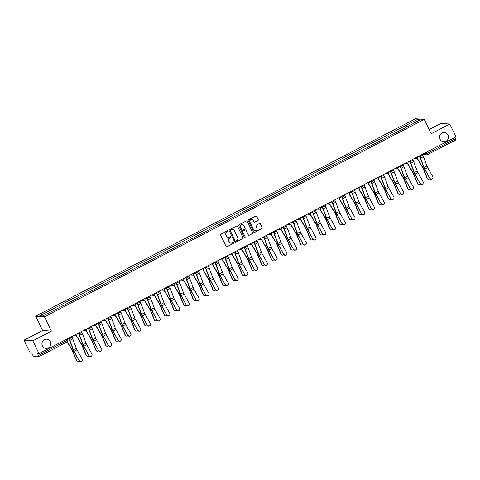 <?xml version="1.0" encoding="UTF-8"?>
<svg xmlns="http://www.w3.org/2000/svg" width="480" height="480" viewBox="0 0 480 480"><rect width="100%" height="100%" fill="white"/><g stroke="black" fill="none" stroke-linecap="round" stroke-linejoin="round"><path stroke-width="0.72" d="M228.084 231A0.492 0.48 94.1 0 0 227.442 230.778L220.932 234.162A0.708 0.684 94.1 0 0 220.626 235.11L226.134 246.462A0.708 0.684 94.1 0 0 227.058 246.774L233.568 243.39A0.492 0.48 94.1 0 0 233.388 242.454A0.492 0.48 94.1 0 0 233.142 242.508L232.296 242.946A2.262 2.19 94.1 0 1 229.356 241.95L228.894 241.002A2.262 2.19 94.1 0 1 229.878 237.966L230.718 237.528A0.492 0.48 94.1 0 0 230.544 236.592A0.492 0.48 94.1 0 0 230.292 236.646L229.446 237.084A2.262 2.19 94.1 0 1 226.506 236.082L226.05 235.134A2.262 2.19 94.1 0 1 227.028 232.098L227.874 231.66A0.492 0.48 94.1 0 0 228.084 231M228.216 237.312A2.262 2.19 94.1 0 1 226.332 236.07L225.87 235.122A2.262 2.19 94.1 0 1 226.854 232.086L227.694 231.648A0.492 0.48 94.1 0 0 227.604 230.73M226.608 246.84A0.708 0.684 94.1 0 0 226.878 246.762L233.394 243.378A0.492 0.48 94.1 0 0 233.298 242.46M231.066 243.174A2.262 2.19 94.1 0 1 229.182 241.932L228.72 240.99A2.262 2.19 94.1 0 1 229.704 237.954L230.544 237.516A0.492 0.48 94.1 0 0 230.454 236.592M440.016 139.212A4.608 4.464 94.1 0 0 447.72 139.686A4.608 4.464 94.1 0 0 444.342 132.54A4.608 4.464 94.1 0 0 440.016 139.212M439.56 137.514A4.608 4.464 94.1 0 0 439.662 136.122M42.39 345.882A4.608 4.464 94.1 0 0 50.094 346.356A4.608 4.464 94.1 0 0 46.716 339.21A4.608 4.464 94.1 0 0 42.39 345.882M41.934 344.184A4.608 4.464 94.1 0 0 42.03 342.792M257.934 220.5A0.708 0.684 94.1 0 0 258.24 219.552L256.692 216.366A0.708 0.684 94.1 0 0 255.774 216.054L248.544 219.81A0.708 0.684 94.1 0 0 248.238 220.764L253.746 232.11A0.708 0.684 94.1 0 0 254.67 232.422L261.9 228.666A0.708 0.684 94.1 0 0 262.206 227.718L260.34 223.872A0.708 0.684 94.1 0 0 259.422 223.56L256.326 225.168A0.708 0.684 94.1 0 0 256.02 226.116L256.944 228.024A1.89 1.83 94.1 0 1 255.168 230.76A1.89 1.83 94.1 0 1 253.662 229.728L250.038 222.252A1.89 1.83 94.1 0 1 251.814 219.516A1.89 1.83 94.1 0 1 253.314 220.548L253.92 221.796A0.708 0.684 94.1 0 0 254.838 222.108L257.76 220.488A0.708 0.684 94.1 0 0 258.066 219.534L256.518 216.354A0.708 0.684 94.1 0 0 256.044 215.976M51.414 331.134L42.606 330.498L24 340.17L32.808 340.806L51.414 331.134L44.46 316.806L424.23 119.418L431.184 133.746L449.79 124.074L456 136.86L39.012 353.592L37.458 353.478L38.424 355.47L67.608 340.092M32.808 340.806L39.012 353.592M237.63 226.272A0.708 0.684 94.1 0 0 236.712 225.96L229.482 229.722A0.708 0.684 94.1 0 0 229.176 230.67L234.684 242.022A0.708 0.684 94.1 0 0 235.608 242.334L242.838 238.572A0.708 0.684 94.1 0 0 243.144 237.624L237.456 226.26A0.708 0.684 94.1 0 0 236.982 225.888M239.01 224.766L246.246 221.004A0.708 0.684 94.1 0 1 247.164 221.316L252.678 232.668A0.708 0.684 94.1 0 1 252.366 233.616L249.276 235.23A0.708 0.684 94.1 0 1 248.352 234.918L246.12 230.31A0.708 0.684 94.1 0 0 245.202 229.998L243.144 231.066A0.708 0.684 94.1 0 0 242.838 232.014L245.166 236.808A0.492 0.48 94.1 0 1 244.704 237.528A0.492 0.48 94.1 0 1 244.308 237.252L238.704 225.714A0.708 0.684 94.1 0 1 239.01 224.766M24 340.17L30.21 352.956L31.764 353.07L32.736 355.062A1.44 0.306 -117.5 0 0 33.708 356.37L38.694 356.73A1.44 0.306 -117.5 0 0 38.736 356.724A1.44 0.306 -117.5 0 0 38.424 355.47M42.606 330.498L35.652 316.176L415.422 118.782L424.23 119.418M449.79 124.074L440.988 123.438L429.162 129.582M454.8 137.484L455.406 138.738A1.44 0.306 62.5 0 1 455.718 139.986A1.44 0.306 62.5 0 1 455.682 139.998L427.464 154.662M407.676 126.534L406.608 125.094L417.096 119.64L420.054 119.856L409.98 125.34L53.688 310.524L42.78 315.948L39.822 315.738L50.316 310.284L51.252 311.544M406.608 125.094L50.316 310.284M44.46 316.806L35.652 316.176M407.058 126.852L406.194 125.064M416.832 121.53L417.096 119.64M235.158 242.394A0.708 0.684 94.1 0 0 235.428 242.316L242.664 238.56A0.708 0.684 94.1 0 0 242.97 237.612L237.456 226.26M230.586 230.25A0.492 0.48 94.1 0 0 230.37 230.916L235.206 240.882A0.492 0.48 94.1 0 0 235.854 241.098L236.742 240.636A2.262 2.19 94.1 0 0 237.72 237.6L234.414 230.79A2.262 2.19 94.1 0 0 231.474 229.788L230.406 230.238A0.492 0.48 94.1 0 0 230.196 230.904L230.37 230.916M235.512 241.134A0.492 0.48 94.1 0 1 235.032 240.87L230.196 230.904M232.53 229.548A2.262 2.19 94.1 0 0 231.294 229.776L231.474 229.788M230.406 230.238L231.294 229.776M248.826 235.29A0.708 0.684 94.1 0 0 249.096 235.212L252.192 233.604A0.708 0.684 94.1 0 0 252.498 232.656L246.99 221.304A0.708 0.684 94.1 0 0 246.516 220.932M245.466 229.926A0.708 0.684 94.1 0 0 245.022 229.986L242.97 231.054A0.708 0.684 94.1 0 0 242.664 232.002L245.166 236.808M244.614 237.51A0.492 0.48 94.1 0 0 244.992 236.796M243.798 225.534A1.89 1.83 94.1 0 0 240.636 225.342A1.89 1.83 94.1 0 0 240.522 227.238L241.8 229.872A0.708 0.684 94.1 0 0 242.718 230.184L244.77 229.116A0.708 0.684 94.1 0 0 245.076 228.168L243.798 225.534M242.208 224.496A1.89 1.83 94.1 0 0 240.342 227.226L240.522 227.238M242.274 230.244A0.708 0.684 94.1 0 1 241.62 229.86L240.342 227.226M254.394 222.168A0.708 0.684 94.1 0 0 254.664 222.096L257.76 220.488M251.724 219.51A1.89 1.83 94.1 0 0 249.858 222.24L250.038 222.252M255.078 230.754A1.89 1.83 94.1 0 1 253.488 229.716L249.858 222.24M254.22 232.488A0.708 0.684 94.1 0 0 254.49 232.41L261.726 228.654A0.708 0.684 94.1 0 0 262.032 227.706L260.16 223.854A0.708 0.684 94.1 0 0 259.686 223.482M77.166 361.218L76.836 360.978A1.656 1.494 -54 0 1 76.374 360.384L76.698 360.624A1.656 1.494 126 0 0 79.254 360.87M67.194 341.91L71.844 349.734A2.664 0.564 62.5 0 1 72.624 351.282L76.374 360.384M67.356 341.778L71.904 349.428A3.6 0.756 62.5 0 1 72.954 351.522L76.698 360.624M79.272 360.522A1.656 1.602 28.4 0 0 82.164 360.564A1.656 1.602 28.4 0 0 82.146 359.028L77.004 349.824L74.136 351.318L79.164 360.726A1.656 1.602 -151.6 0 0 82.056 360.768L82.164 360.564M68.676 338.178L69.006 338.868A3.6 0.756 62.5 0 1 69.54 340.092L73.044 349.44A3.6 0.756 -117.5 0 0 74.022 351.522L79.164 360.726M68.85 338.082L69.24 338.88A4.536 0.954 62.5 0 1 69.906 340.428L73.41 349.77A2.664 0.564 -117.5 0 0 74.136 351.318M71.724 336.594L72.108 337.386A4.536 0.954 62.5 0 1 72.78 338.934L76.284 348.282A2.664 0.564 -117.5 0 0 77.004 349.824M86.904 356.154L86.574 355.914A1.656 1.494 -54 0 1 86.112 355.32L86.442 355.56A1.656 1.494 126 0 0 88.992 355.806M76.212 335.634L81.588 344.67A2.664 0.564 62.5 0 1 82.362 346.218L86.112 355.32M76.38 335.514L81.642 344.364A3.6 0.756 62.5 0 1 82.692 346.458L86.442 355.56M96.648 351.09L96.318 350.85A1.656 1.494 -54 0 1 95.856 350.262L96.18 350.496A1.656 1.494 126 0 0 98.736 350.742M85.956 330.57L91.326 339.606A2.664 0.564 62.5 0 1 92.106 341.154L95.856 350.262M86.124 330.45L91.386 339.306A3.6 0.756 62.5 0 1 92.436 341.394L96.18 350.496M89.016 355.458A1.656 1.602 28.4 0 0 91.908 355.5A1.656 1.602 28.4 0 0 91.89 353.964L86.748 344.76L83.874 346.254L88.902 355.662A1.656 1.602 -151.6 0 0 91.794 355.71L91.908 355.5M78.414 333.114L78.75 333.804A3.6 0.756 62.5 0 1 79.278 335.028L82.782 344.376A3.6 0.756 -117.5 0 0 83.76 346.464L88.902 355.662M78.588 333.024L78.978 333.816A4.536 0.954 62.5 0 1 79.644 335.364L83.148 344.712A2.664 0.564 -117.5 0 0 83.874 346.254M81.462 331.53L81.852 332.328A4.536 0.954 62.5 0 1 82.518 333.87L86.022 343.218A2.664 0.564 -117.5 0 0 86.748 344.76M98.754 350.394A1.656 1.602 28.4 0 0 101.646 350.436A1.656 1.602 28.4 0 0 101.628 348.9L96.486 339.696L93.618 341.19L98.646 350.604A1.656 1.602 -151.6 0 0 101.538 350.646L101.646 350.436M88.158 328.05L88.488 328.74A3.6 0.756 62.5 0 1 89.022 329.964L92.526 339.312A3.6 0.756 -117.5 0 0 93.504 341.4L98.646 350.604M88.332 327.96L88.716 328.758A4.536 0.954 62.5 0 1 89.388 330.3L92.892 339.648A2.664 0.564 -117.5 0 0 93.618 341.19M91.206 326.466L91.59 327.264A4.536 0.954 62.5 0 1 92.262 328.806L95.766 338.154A2.664 0.564 -117.5 0 0 96.486 339.696M106.386 346.026L106.056 345.792A1.656 1.494 -54 0 1 105.594 345.198L105.924 345.438A1.656 1.494 126 0 0 108.474 345.684M95.694 325.506L101.07 334.542A2.664 0.564 62.5 0 1 101.844 336.096L105.594 345.198M95.862 325.386L101.124 334.242A3.6 0.756 62.5 0 1 102.174 336.33L105.924 345.438M116.13 340.968L115.8 340.728A1.656 1.494 -54 0 1 115.338 340.134L115.662 340.374A1.656 1.494 126 0 0 118.218 340.62M105.438 320.442L110.808 329.484A2.664 0.564 62.5 0 1 111.588 331.032L115.338 340.134M105.606 320.328L110.868 329.178A3.6 0.756 62.5 0 1 111.918 331.272L115.662 340.374M125.868 335.904L125.538 335.664A1.656 1.494 -54 0 1 125.076 335.07L125.406 335.31A1.656 1.494 126 0 0 127.956 335.556M115.176 315.378L120.552 324.42A2.664 0.564 62.5 0 1 121.326 325.968L125.076 335.07M115.344 315.264L120.606 324.114A3.6 0.756 62.5 0 1 121.656 326.208L125.406 335.31M108.498 345.33A1.656 1.602 28.4 0 0 111.39 345.372A1.656 1.602 28.4 0 0 111.372 343.836L106.23 334.638L103.356 336.126L108.384 345.54A1.656 1.602 -151.6 0 0 111.276 345.582L111.39 345.372M97.896 322.986L98.232 323.676A3.6 0.756 62.5 0 1 98.76 324.9L102.264 334.248A3.6 0.756 -117.5 0 0 103.242 336.336L108.384 345.54M98.07 322.896L98.46 323.694A4.536 0.954 62.5 0 1 99.126 325.236L102.63 334.584A2.664 0.564 -117.5 0 0 103.356 336.126M100.944 321.402L101.334 322.2A4.536 0.954 62.5 0 1 102 323.748L105.504 333.09A2.664 0.564 -117.5 0 0 106.23 334.638M118.236 340.266A1.656 1.602 28.4 0 0 121.128 340.308A1.656 1.602 28.4 0 0 121.11 338.778L115.968 329.574L113.1 331.068L118.128 340.476A1.656 1.602 -151.6 0 0 121.02 340.518L121.128 340.308M107.64 317.922L107.97 318.612A3.6 0.756 62.5 0 1 108.504 319.842L112.008 329.184A3.6 0.756 -117.5 0 0 112.986 331.272L118.128 340.476M107.814 317.832L108.198 318.63A4.536 0.954 62.5 0 1 108.87 320.178L112.374 329.52A2.664 0.564 -117.5 0 0 113.1 331.068M110.688 316.338L111.072 317.136A4.536 0.954 62.5 0 1 111.744 318.684L115.248 328.026A2.664 0.564 -117.5 0 0 115.968 329.574M127.98 335.208A1.656 1.602 28.4 0 0 130.872 335.25A1.656 1.602 28.4 0 0 130.854 333.714L125.712 324.51L122.838 326.004L127.866 335.412A1.656 1.602 -151.6 0 0 130.758 335.454L130.872 335.25M117.378 312.864L117.714 313.548A3.6 0.756 62.5 0 1 118.242 314.778L121.746 324.12A3.6 0.756 -117.5 0 0 122.724 326.208L127.866 335.412M117.552 312.768L117.942 313.566A4.536 0.954 62.5 0 1 118.608 315.114L122.112 324.456A2.664 0.564 -117.5 0 0 122.838 326.004M120.426 311.274L120.816 312.072A4.536 0.954 62.5 0 1 121.482 313.62L124.986 322.962A2.664 0.564 -117.5 0 0 125.712 324.51M135.606 330.84L135.282 330.6A1.656 1.494 -54 0 1 134.82 330.006L135.144 330.246A1.656 1.494 126 0 0 137.694 330.492M124.92 310.314L130.29 319.356A2.664 0.564 62.5 0 1 131.07 320.904L134.82 330.006M125.088 310.2L130.35 319.05A3.6 0.756 62.5 0 1 131.4 321.144L135.144 330.246M137.718 330.144A1.656 1.602 28.4 0 0 140.61 330.186A1.656 1.602 28.4 0 0 140.592 328.65L135.45 319.446L132.582 320.94L137.61 330.348A1.656 1.602 -151.6 0 0 140.502 330.39L140.61 330.186M127.116 307.8L127.452 308.49A3.6 0.756 62.5 0 1 127.986 309.714L131.49 319.062A3.6 0.756 -117.5 0 0 132.468 321.144L137.61 330.348M127.296 307.704L127.68 308.502A4.536 0.954 62.5 0 1 128.352 310.05L131.856 319.392A2.664 0.564 -117.5 0 0 132.582 320.94M130.17 306.216L130.554 307.008A4.536 0.954 62.5 0 1 131.226 308.556L134.724 317.904A2.664 0.564 -117.5 0 0 135.45 319.446M145.35 325.776L145.02 325.536A1.656 1.494 -54 0 1 144.558 324.942L144.888 325.182A1.656 1.494 126 0 0 147.438 325.428M134.658 305.256L140.034 314.292A2.664 0.564 62.5 0 1 140.808 315.84L144.558 324.942M134.826 305.136L140.088 313.986A3.6 0.756 62.5 0 1 141.138 316.08L144.888 325.182M147.462 325.08A1.656 1.602 28.4 0 0 150.354 325.122A1.656 1.602 28.4 0 0 150.33 323.586L145.194 314.382L142.32 315.876L147.348 325.284A1.656 1.602 -151.6 0 0 150.24 325.332L150.354 325.122M136.86 302.736L137.196 303.426A3.6 0.756 62.5 0 1 137.724 304.65L141.228 313.998A3.6 0.756 -117.5 0 0 142.206 316.086L147.348 325.284M137.034 302.646L137.424 303.438A4.536 0.954 62.5 0 1 138.09 304.986L141.594 314.334A2.664 0.564 -117.5 0 0 142.32 315.876M139.908 301.152L140.298 301.95A4.536 0.954 62.5 0 1 140.964 303.492L144.468 312.84A2.664 0.564 -117.5 0 0 145.194 314.382M155.088 320.712L154.764 320.472A1.656 1.494 -54 0 1 154.296 319.884L154.626 320.118A1.656 1.494 126 0 0 157.176 320.364M144.402 300.192L149.772 309.228A2.664 0.564 62.5 0 1 150.552 310.776L154.296 319.884M144.57 300.072L149.832 308.928A3.6 0.756 62.5 0 1 150.882 311.016L154.626 320.118M157.2 320.016A1.656 1.602 28.4 0 0 160.092 320.058A1.656 1.602 28.4 0 0 160.074 318.522L154.932 309.318L152.064 310.812L157.092 320.226A1.656 1.602 -151.6 0 0 159.984 320.268L160.092 320.058M146.598 297.672L146.934 298.362A3.6 0.756 62.5 0 1 147.468 299.586L150.972 308.934A3.6 0.756 -117.5 0 0 151.95 311.022L157.092 320.226M146.778 297.582L147.162 298.38A4.536 0.954 62.5 0 1 147.834 299.922L151.338 309.27A2.664 0.564 -117.5 0 0 152.064 310.812M149.652 296.088L150.036 296.886A4.536 0.954 62.5 0 1 150.708 298.428L154.206 307.776A2.664 0.564 -117.5 0 0 154.932 309.318M164.832 315.648L164.502 315.414A1.656 1.494 -54 0 1 164.04 314.82L164.37 315.06A1.656 1.494 126 0 0 166.92 315.306M154.14 295.128L159.516 304.17A2.664 0.564 62.5 0 1 160.29 305.718L164.04 314.82M154.308 295.008L159.57 303.864A3.6 0.756 62.5 0 1 160.62 305.952L164.37 315.06M166.944 314.952A1.656 1.602 28.4 0 0 169.836 314.994A1.656 1.602 28.4 0 0 169.812 313.458L164.676 304.26L161.802 305.748L166.83 315.162A1.656 1.602 -151.6 0 0 169.722 315.204L169.836 314.994M156.342 292.608L156.678 293.298A3.6 0.756 62.5 0 1 157.206 294.522L160.71 303.87A3.6 0.756 -117.5 0 0 161.688 305.958L166.83 315.162M156.516 292.518L156.906 293.316A4.536 0.954 62.5 0 1 157.572 294.858L161.076 304.206A2.664 0.564 -117.5 0 0 161.802 305.748M159.39 291.024L159.78 291.822A4.536 0.954 62.5 0 1 160.446 293.37L163.95 302.712A2.664 0.564 -117.5 0 0 164.676 304.26M174.57 310.59L174.246 310.35A1.656 1.494 -54 0 1 173.778 309.756L174.108 309.996A1.656 1.494 126 0 0 176.658 310.242M163.884 290.064L169.254 299.106A2.664 0.564 62.5 0 1 170.034 300.654L173.778 309.756M164.046 289.95L169.314 298.8A3.6 0.756 62.5 0 1 170.358 300.894L174.108 309.996M184.314 305.526L183.984 305.286A1.656 1.494 -54 0 1 183.522 304.692L183.852 304.932A1.656 1.494 126 0 0 186.402 305.178M173.622 285L178.998 294.042A2.664 0.564 62.5 0 1 179.772 295.59L183.522 304.692M173.79 284.886L179.052 293.736A3.6 0.756 62.5 0 1 180.102 295.83L183.852 304.932M194.052 300.462L193.728 300.222A1.656 1.494 -54 0 1 193.26 299.628L193.59 299.868A1.656 1.494 126 0 0 196.14 300.114M183.366 279.936L188.736 288.978A2.664 0.564 62.5 0 1 189.516 290.526L193.26 299.628M183.528 279.822L188.79 288.672A3.6 0.756 62.5 0 1 189.84 290.766L193.59 299.868M203.796 295.398L203.466 295.158A1.656 1.494 -54 0 1 203.004 294.564L203.334 294.804A1.656 1.494 126 0 0 205.884 295.05M193.104 274.878L198.48 283.914A2.664 0.564 62.5 0 1 199.254 285.462L203.004 294.564M193.272 274.758L198.534 283.608A3.6 0.756 62.5 0 1 199.584 285.702L203.334 294.804M213.534 290.334L213.21 290.094A1.656 1.494 -54 0 1 212.742 289.506L213.072 289.74A1.656 1.494 126 0 0 215.622 289.986M202.842 269.814L208.218 278.85A2.664 0.564 62.5 0 1 208.998 280.398L212.742 289.506M203.01 269.694L208.272 278.55A3.6 0.756 62.5 0 1 209.322 280.638L213.072 289.74M223.278 285.27L222.948 285.036A1.656 1.494 -54 0 1 222.486 284.442L222.816 284.682A1.656 1.494 126 0 0 225.366 284.928M212.586 264.75L217.962 273.792A2.664 0.564 62.5 0 1 218.736 275.34L222.486 284.442M212.754 264.63L218.016 273.486A3.6 0.756 62.5 0 1 219.066 275.574L222.816 284.682M176.682 309.888A1.656 1.602 28.4 0 0 179.574 309.93A1.656 1.602 28.4 0 0 179.556 308.4L174.414 299.196L171.54 300.69L176.574 310.098A1.656 1.602 -151.6 0 0 179.466 310.14L179.574 309.93M166.08 287.544L166.416 288.234A3.6 0.756 62.5 0 1 166.95 289.464L170.454 298.806A3.6 0.756 -117.5 0 0 171.432 300.894L176.574 310.098M166.26 287.454L166.644 288.252A4.536 0.954 62.5 0 1 167.316 289.8L170.82 299.142A2.664 0.564 -117.5 0 0 171.54 300.69M169.134 285.96L169.518 286.758A4.536 0.954 62.5 0 1 170.184 288.306L173.688 297.648A2.664 0.564 -117.5 0 0 174.414 299.196M186.426 304.83A1.656 1.602 28.4 0 0 189.318 304.872A1.656 1.602 28.4 0 0 189.294 303.336L184.158 294.132L181.284 295.626L186.312 305.034A1.656 1.602 -151.6 0 0 189.204 305.076L189.318 304.872M175.824 282.486L176.16 283.17A3.6 0.756 62.5 0 1 176.688 284.4L180.192 293.742A3.6 0.756 -117.5 0 0 181.17 295.83L186.312 305.034M175.998 282.39L176.388 283.188A4.536 0.954 62.5 0 1 177.054 284.736L180.558 294.078A2.664 0.564 -117.5 0 0 181.284 295.626M178.872 280.896L179.262 281.694A4.536 0.954 62.5 0 1 179.928 283.242L183.432 292.584A2.664 0.564 -117.5 0 0 184.158 294.132M196.164 299.766A1.656 1.602 28.4 0 0 199.056 299.808A1.656 1.602 28.4 0 0 199.038 298.272L193.896 289.068L191.022 290.562L196.05 299.97A1.656 1.602 -151.6 0 0 198.942 300.012L199.056 299.808M185.562 277.422L185.898 278.112A3.6 0.756 62.5 0 1 186.432 279.336L189.93 288.684A3.6 0.756 -117.5 0 0 190.914 290.766L196.05 299.97M185.742 277.326L186.126 278.124A4.536 0.954 62.5 0 1 186.798 279.672L190.302 289.014A2.664 0.564 -117.5 0 0 191.022 290.562M188.616 275.838L189 276.636A4.536 0.954 62.5 0 1 189.666 278.178L193.17 287.526A2.664 0.564 -117.5 0 0 193.896 289.068M205.908 294.702A1.656 1.602 28.4 0 0 208.8 294.744A1.656 1.602 28.4 0 0 208.776 293.208L203.64 284.004L200.766 285.498L205.794 294.912A1.656 1.602 -151.6 0 0 208.686 294.954L208.8 294.744M195.306 272.358L195.642 273.048A3.6 0.756 62.5 0 1 196.17 274.272L199.674 283.62A3.6 0.756 -117.5 0 0 200.652 285.708L205.794 294.912M195.48 272.268L195.87 273.066A4.536 0.954 62.5 0 1 196.536 274.608L200.04 283.956A2.664 0.564 -117.5 0 0 200.766 285.498M198.354 270.774L198.744 271.572A4.536 0.954 62.5 0 1 199.41 273.114L202.914 282.462A2.664 0.564 -117.5 0 0 203.64 284.004M215.646 289.638A1.656 1.602 28.4 0 0 218.538 289.68A1.656 1.602 28.4 0 0 218.52 288.144L213.378 278.94L210.504 280.434L215.532 289.848A1.656 1.602 -151.6 0 0 218.424 289.89L218.538 289.68M205.044 267.294L205.38 267.984A3.6 0.756 62.5 0 1 205.914 269.208L209.412 278.556A3.6 0.756 -117.5 0 0 210.396 280.644L215.532 289.848M205.224 267.204L205.608 268.002A4.536 0.954 62.5 0 1 206.28 269.544L209.784 278.892A2.664 0.564 -117.5 0 0 210.504 280.434M208.092 265.71L208.482 266.508A4.536 0.954 62.5 0 1 209.148 268.05L212.652 277.398A2.664 0.564 -117.5 0 0 213.378 278.94M225.39 284.574A1.656 1.602 28.4 0 0 228.282 284.616A1.656 1.602 28.4 0 0 228.258 283.08L223.122 273.882L220.248 275.37L225.276 284.784A1.656 1.602 -151.6 0 0 228.168 284.826L228.282 284.616M214.788 262.23L215.124 262.92A3.6 0.756 62.5 0 1 215.652 264.144L219.156 273.492A3.6 0.756 -117.5 0 0 220.134 275.58L225.276 284.784M214.962 262.14L215.352 262.938A4.536 0.954 62.5 0 1 216.018 264.48L219.522 273.828A2.664 0.564 -117.5 0 0 220.248 275.37M217.836 260.646L218.22 261.444A4.536 0.954 62.5 0 1 218.892 262.992L222.396 272.334A2.664 0.564 -117.5 0 0 223.122 273.882M233.016 280.212L232.686 279.972A1.656 1.494 -54 0 1 232.224 279.378L232.554 279.618A1.656 1.494 126 0 0 235.104 279.864M222.324 259.686L227.7 268.728A2.664 0.564 62.5 0 1 228.48 270.276L232.224 279.378M222.492 259.572L227.754 268.422A3.6 0.756 62.5 0 1 228.804 270.516L232.554 279.618M235.128 279.51A1.656 1.602 28.4 0 0 238.02 279.558A1.656 1.602 28.4 0 0 238.002 278.022L232.86 268.818L229.986 270.312L235.014 279.72A1.656 1.602 -151.6 0 0 237.906 279.762L238.02 279.558M224.526 257.166L224.862 257.856A3.6 0.756 62.5 0 1 225.39 259.086L228.894 268.428A3.6 0.756 -117.5 0 0 229.878 270.516L235.014 279.72M224.706 257.076L225.09 257.874A4.536 0.954 62.5 0 1 225.762 259.422L229.266 268.764A2.664 0.564 -117.5 0 0 229.986 270.312M227.574 255.582L227.964 256.38A4.536 0.954 62.5 0 1 228.63 257.928L232.134 267.27A2.664 0.564 -117.5 0 0 232.86 268.818M242.76 275.148L242.43 274.908A1.656 1.494 -54 0 1 241.968 274.314L242.298 274.554A1.656 1.494 126 0 0 244.848 274.8M232.068 254.622L237.444 263.664A2.664 0.564 62.5 0 1 238.218 265.212L241.968 274.314M232.236 254.508L237.498 263.358A3.6 0.756 62.5 0 1 238.548 265.452L242.298 274.554M244.872 274.452A1.656 1.602 28.4 0 0 247.764 274.494A1.656 1.602 28.4 0 0 247.74 272.958L242.604 263.754L239.73 265.248L244.758 274.656A1.656 1.602 -151.6 0 0 247.65 274.698L247.764 274.494M234.27 252.108L234.606 252.792A3.6 0.756 62.5 0 1 235.134 254.022L238.638 263.364A3.6 0.756 -117.5 0 0 239.616 265.452L244.758 274.656M234.444 252.012L234.834 252.81A4.536 0.954 62.5 0 1 235.5 254.358L239.004 263.7A2.664 0.564 -117.5 0 0 239.73 265.248M237.318 250.524L237.702 251.316A4.536 0.954 62.5 0 1 238.374 252.864L241.878 262.212A2.664 0.564 -117.5 0 0 242.604 263.754M252.498 270.084L252.168 269.844A1.656 1.494 -54 0 1 251.706 269.25L252.036 269.49A1.656 1.494 126 0 0 254.586 269.736M241.806 249.558L247.182 258.6A2.664 0.564 62.5 0 1 247.962 260.148L251.706 269.25M241.974 249.444L247.236 258.294A3.6 0.756 62.5 0 1 248.286 260.388L252.036 269.49M254.61 269.388A1.656 1.602 28.4 0 0 257.502 269.43A1.656 1.602 28.4 0 0 257.484 267.894L252.342 258.69L249.468 260.184L254.496 269.592A1.656 1.602 -151.6 0 0 257.388 269.634L257.502 269.43M244.008 247.044L244.344 247.734A3.6 0.756 62.5 0 1 244.872 248.958L248.376 258.306A3.6 0.756 -117.5 0 0 249.36 260.388L254.496 269.592M244.188 246.954L244.572 247.746A4.536 0.954 62.5 0 1 245.244 249.294L248.748 258.642A2.664 0.564 -117.5 0 0 249.468 260.184M247.056 245.46L247.446 246.258A4.536 0.954 62.5 0 1 248.112 247.8L251.616 257.148A2.664 0.564 -117.5 0 0 252.342 258.69M262.242 265.02L261.912 264.78A1.656 1.494 -54 0 1 261.45 264.186L261.78 264.426A1.656 1.494 126 0 0 264.33 264.672M251.55 244.5L256.926 253.536A2.664 0.564 62.5 0 1 257.7 255.084L261.45 264.186M251.718 244.38L256.98 253.23A3.6 0.756 62.5 0 1 258.03 255.324L261.78 264.426M264.354 264.324A1.656 1.602 28.4 0 0 267.246 264.366A1.656 1.602 28.4 0 0 267.222 262.83L262.086 253.626L259.212 255.12L264.24 264.534A1.656 1.602 -151.6 0 0 267.132 264.576L267.246 264.366M253.752 241.98L254.088 242.67A3.6 0.756 62.5 0 1 254.616 243.894L258.12 253.242A3.6 0.756 -117.5 0 0 259.098 255.33L264.24 264.534M253.926 241.89L254.316 242.688A4.536 0.954 62.5 0 1 254.982 244.23L258.486 253.578A2.664 0.564 -117.5 0 0 259.212 255.12M256.8 240.396L257.184 241.194A4.536 0.954 62.5 0 1 257.856 242.736L261.36 252.084A2.664 0.564 -117.5 0 0 262.086 253.626M271.98 259.956L271.65 259.716A1.656 1.494 -54 0 1 271.188 259.128L271.518 259.362A1.656 1.494 126 0 0 274.068 259.608M261.288 239.436L266.664 248.472A2.664 0.564 62.5 0 1 267.438 250.02L271.188 259.128M261.456 239.316L266.718 248.172A3.6 0.756 62.5 0 1 267.768 250.26L271.518 259.362M274.092 259.26A1.656 1.602 28.4 0 0 276.984 259.302A1.656 1.602 28.4 0 0 276.966 257.766L271.824 248.562L268.95 250.056L273.978 259.47A1.656 1.602 -151.6 0 0 276.87 259.512L276.984 259.302M263.49 236.916L263.826 237.606A3.6 0.756 62.5 0 1 264.354 238.83L267.858 248.178A3.6 0.756 -117.5 0 0 268.842 250.266L273.978 259.47M263.67 236.826L264.054 237.624A4.536 0.954 62.5 0 1 264.726 239.166L268.23 248.514A2.664 0.564 -117.5 0 0 268.95 250.056M266.538 235.332L266.928 236.13A4.536 0.954 62.5 0 1 267.594 237.672L271.098 247.02A2.664 0.564 -117.5 0 0 271.824 248.562M281.724 254.892L281.394 254.658A1.656 1.494 -54 0 1 280.932 254.064L281.262 254.304A1.656 1.494 126 0 0 283.812 254.55M271.032 234.372L276.402 243.414A2.664 0.564 62.5 0 1 277.182 244.962L280.932 254.064M271.2 234.252L276.462 243.108A3.6 0.756 62.5 0 1 277.512 245.196L281.262 254.304M283.836 254.196A1.656 1.602 28.4 0 0 286.728 254.238A1.656 1.602 28.4 0 0 286.704 252.708L281.562 243.504L278.694 244.992L283.722 254.406A1.656 1.602 -151.6 0 0 286.614 254.448L286.728 254.238M273.234 231.852L273.564 232.542A3.6 0.756 62.5 0 1 274.098 233.772L277.602 243.114A3.6 0.756 -117.5 0 0 278.58 245.202L283.722 254.406M273.408 231.762L273.798 232.56A4.536 0.954 62.5 0 1 274.464 234.102L277.968 243.45A2.664 0.564 -117.5 0 0 278.694 244.992M276.282 230.268L276.666 231.066A4.536 0.954 62.5 0 1 277.338 232.614L280.842 241.956A2.664 0.564 -117.5 0 0 281.562 243.504M291.462 249.834L291.132 249.594A1.656 1.494 -54 0 1 290.67 249L291 249.24A1.656 1.494 126 0 0 293.55 249.486M280.77 229.308L286.146 238.35A2.664 0.564 62.5 0 1 286.92 239.898L290.67 249M280.938 229.194L286.2 238.044A3.6 0.756 62.5 0 1 287.25 240.138L291 249.24M293.574 249.138A1.656 1.602 28.4 0 0 296.466 249.18A1.656 1.602 28.4 0 0 296.448 247.644L291.306 238.44L288.432 239.934L293.46 249.342A1.656 1.602 -151.6 0 0 296.352 249.384L296.466 249.18M282.972 226.788L283.308 227.478A3.6 0.756 62.5 0 1 283.836 228.708L287.34 238.05A3.6 0.756 -117.5 0 0 288.324 240.138L293.46 249.342M283.152 226.698L283.536 227.496A4.536 0.954 62.5 0 1 284.208 229.044L287.706 238.386A2.664 0.564 -117.5 0 0 288.432 239.934M286.02 225.204L286.41 226.002A4.536 0.954 62.5 0 1 287.076 227.55L290.58 236.892A2.664 0.564 -117.5 0 0 291.306 238.44M301.206 244.77L300.876 244.53A1.656 1.494 -54 0 1 300.414 243.936L300.744 244.176A1.656 1.494 126 0 0 303.294 244.422M290.514 224.244L295.884 233.286A2.664 0.564 62.5 0 1 296.664 234.834L300.414 243.936M290.682 224.13L295.944 232.98A3.6 0.756 62.5 0 1 296.994 235.074L300.744 244.176M303.312 244.074A1.656 1.602 28.4 0 0 306.204 244.116A1.656 1.602 28.4 0 0 306.186 242.58L301.044 233.376L298.176 234.87L303.204 244.278A1.656 1.602 -151.6 0 0 306.096 244.32L306.204 244.116M292.716 221.73L293.046 222.414A3.6 0.756 62.5 0 1 293.58 223.644L297.084 232.986A3.6 0.756 -117.5 0 0 298.062 235.074L303.204 244.278M292.89 221.634L293.28 222.432A4.536 0.954 62.5 0 1 293.946 223.98L297.45 233.322A2.664 0.564 -117.5 0 0 298.176 234.87M295.764 220.146L296.148 220.938A4.536 0.954 62.5 0 1 296.82 222.486L300.324 231.834A2.664 0.564 -117.5 0 0 301.044 233.376M310.944 239.706L310.614 239.466A1.656 1.494 -54 0 1 310.152 238.872L310.482 239.112A1.656 1.494 126 0 0 313.032 239.358M300.252 219.18L305.628 228.222A2.664 0.564 62.5 0 1 306.402 229.77L310.152 238.872M300.42 219.066L305.682 227.916A3.6 0.756 62.5 0 1 306.732 230.01L310.482 239.112M313.056 239.01A1.656 1.602 28.4 0 0 315.948 239.052A1.656 1.602 28.4 0 0 315.93 237.516L310.788 228.312L307.914 229.806L312.942 239.214A1.656 1.602 -151.6 0 0 315.834 239.256L315.948 239.052M302.454 216.666L302.79 217.356A3.6 0.756 62.5 0 1 303.318 218.58L306.822 227.928A3.6 0.756 -117.5 0 0 307.806 230.01L312.942 239.214M302.634 216.576L303.018 217.368A4.536 0.954 62.5 0 1 303.69 218.916L307.188 228.264A2.664 0.564 -117.5 0 0 307.914 229.806M305.502 215.082L305.892 215.88A4.536 0.954 62.5 0 1 306.558 217.422L310.062 226.77A2.664 0.564 -117.5 0 0 310.788 228.312M320.688 234.642L320.358 234.402A1.656 1.494 -54 0 1 319.896 233.808L320.226 234.048A1.656 1.494 126 0 0 322.776 234.294M309.996 214.122L315.366 223.158A2.664 0.564 62.5 0 1 316.146 224.706L319.896 233.808M310.164 214.002L315.426 222.852A3.6 0.756 62.5 0 1 316.476 224.946L320.226 234.048M322.794 233.946A1.656 1.602 28.4 0 0 325.686 233.988A1.656 1.602 28.4 0 0 325.668 232.452L320.526 223.248L317.658 224.742L322.686 234.156A1.656 1.602 -151.6 0 0 325.578 234.198L325.686 233.988M312.198 211.602L312.528 212.292A3.6 0.756 62.5 0 1 313.062 213.516L316.566 222.864A3.6 0.756 -117.5 0 0 317.544 224.952L322.686 234.156M312.372 211.512L312.762 212.31A4.536 0.954 62.5 0 1 313.428 213.852L316.932 223.2A2.664 0.564 -117.5 0 0 317.658 224.742M315.246 210.018L315.63 210.816A4.536 0.954 62.5 0 1 316.302 212.358L319.806 221.706A2.664 0.564 -117.5 0 0 320.526 223.248M330.426 229.578L330.096 229.338A1.656 1.494 -54 0 1 329.634 228.75L329.964 228.984A1.656 1.494 126 0 0 332.514 229.236M319.734 209.058L325.11 218.094A2.664 0.564 62.5 0 1 325.884 219.642L329.634 228.75M319.902 208.938L325.164 217.794A3.6 0.756 62.5 0 1 326.214 219.882L329.964 228.984M332.538 228.882A1.656 1.602 28.4 0 0 335.43 228.924A1.656 1.602 28.4 0 0 335.412 227.388L330.27 218.184L327.396 219.678L332.424 229.092A1.656 1.602 -151.6 0 0 335.316 229.134L335.43 228.924M321.936 206.538L322.272 207.228A3.6 0.756 62.5 0 1 322.8 208.452L326.304 217.8A3.6 0.756 -117.5 0 0 327.282 219.888L332.424 229.092M322.116 206.448L322.5 207.246A4.536 0.954 62.5 0 1 323.166 208.788L326.67 218.136A2.664 0.564 -117.5 0 0 327.396 219.678M324.984 204.954L325.374 205.752A4.536 0.954 62.5 0 1 326.04 207.294L329.544 216.642A2.664 0.564 -117.5 0 0 330.27 218.184M340.17 224.514L339.84 224.28A1.656 1.494 -54 0 1 339.378 223.686L339.702 223.926A1.656 1.494 126 0 0 342.258 224.172M329.478 203.994L334.848 213.036A2.664 0.564 62.5 0 1 335.628 214.584L339.378 223.686M329.646 203.874L334.908 212.73A3.6 0.756 62.5 0 1 335.958 214.818L339.702 223.926M342.276 223.818A1.656 1.602 28.4 0 0 345.168 223.86A1.656 1.602 28.4 0 0 345.15 222.33L340.008 213.126L337.14 214.614L342.168 224.028A1.656 1.602 -151.6 0 0 345.06 224.07L345.168 223.86M331.68 201.474L332.01 202.164A3.6 0.756 62.5 0 1 332.544 203.394L336.048 212.736A3.6 0.756 -117.5 0 0 337.026 214.824L342.168 224.028M331.854 201.384L332.244 202.182A4.536 0.954 62.5 0 1 332.91 203.724L336.414 213.072A2.664 0.564 -117.5 0 0 337.14 214.614M334.728 199.89L335.112 200.688A4.536 0.954 62.5 0 1 335.784 202.236L339.288 211.578A2.664 0.564 -117.5 0 0 340.008 213.126M349.908 219.456L349.578 219.216A1.656 1.494 -54 0 1 349.116 218.622L349.446 218.862A1.656 1.494 126 0 0 351.996 219.108M339.216 198.93L344.592 207.972A2.664 0.564 62.5 0 1 345.366 209.52L349.116 218.622M339.384 198.816L344.646 207.666A3.6 0.756 62.5 0 1 345.696 209.76L349.446 218.862M352.02 218.76A1.656 1.602 28.4 0 0 354.912 218.802A1.656 1.602 28.4 0 0 354.894 217.266L349.752 208.062L346.878 209.556L351.906 218.964A1.656 1.602 -151.6 0 0 354.798 219.006L354.912 218.802M341.418 196.41L341.754 197.1A3.6 0.756 62.5 0 1 342.282 198.33L345.786 207.672A3.6 0.756 -117.5 0 0 346.764 209.76L351.906 218.964M341.598 196.32L341.982 197.118A4.536 0.954 62.5 0 1 342.648 198.666L346.152 208.008A2.664 0.564 -117.5 0 0 346.878 209.556M344.466 194.826L344.856 195.624A4.536 0.954 62.5 0 1 345.522 197.172L349.026 206.514A2.664 0.564 -117.5 0 0 349.752 208.062M359.652 214.392L359.322 214.152A1.656 1.494 -54 0 1 358.86 213.558L359.184 213.798A1.656 1.494 126 0 0 361.74 214.044M348.96 193.866L354.33 202.908A2.664 0.564 62.5 0 1 355.11 204.456L358.86 213.558M349.128 193.752L354.39 202.602A3.6 0.756 62.5 0 1 355.44 204.696L359.184 213.798M361.758 213.696A1.656 1.602 28.4 0 0 364.65 213.738A1.656 1.602 28.4 0 0 364.632 212.202L359.49 202.998L356.622 204.492L361.65 213.9A1.656 1.602 -151.6 0 0 364.542 213.942L364.65 213.738M351.162 191.352L351.492 192.036A3.6 0.756 62.5 0 1 352.026 193.266L355.53 202.608A3.6 0.756 -117.5 0 0 356.508 204.696L361.65 213.9M351.336 191.256L351.726 192.054A4.536 0.954 62.5 0 1 352.392 193.602L355.896 202.944A2.664 0.564 -117.5 0 0 356.622 204.492M354.21 189.768L354.594 190.56A4.536 0.954 62.5 0 1 355.266 192.108L358.77 201.456A2.664 0.564 -117.5 0 0 359.49 202.998M369.39 209.328L369.06 209.088A1.656 1.494 -54 0 1 368.598 208.494L368.928 208.734A1.656 1.494 126 0 0 371.478 208.98M358.698 188.802L364.074 197.844A2.664 0.564 62.5 0 1 364.848 199.392L368.598 208.494M358.866 188.688L364.128 197.538A3.6 0.756 62.5 0 1 365.178 199.632L368.928 208.734M371.502 208.632A1.656 1.602 28.4 0 0 374.394 208.674A1.656 1.602 28.4 0 0 374.376 207.138L369.234 197.934L366.36 199.428L371.388 208.836A1.656 1.602 -151.6 0 0 374.28 208.878L374.394 208.674M360.9 186.288L361.236 186.978A3.6 0.756 62.5 0 1 361.764 188.202L365.268 197.55A3.6 0.756 -117.5 0 0 366.246 199.632L371.388 208.836M361.074 186.198L361.464 186.99A4.536 0.954 62.5 0 1 362.13 188.538L365.634 197.886A2.664 0.564 -117.5 0 0 366.36 199.428M363.948 184.704L364.338 185.502A4.536 0.954 62.5 0 1 365.004 187.044L368.508 196.392A2.664 0.564 -117.5 0 0 369.234 197.934M379.134 204.264L378.804 204.024A1.656 1.494 -54 0 1 378.342 203.43L378.666 203.67A1.656 1.494 126 0 0 381.222 203.916M368.442 183.744L373.812 192.78A2.664 0.564 62.5 0 1 374.592 194.328L378.342 203.43M368.61 183.624L373.872 192.474A3.6 0.756 62.5 0 1 374.922 194.568L378.666 203.67M381.24 203.568A1.656 1.602 28.4 0 0 384.132 203.61A1.656 1.602 28.4 0 0 384.114 202.074L378.972 192.87L376.104 194.364L381.132 203.778A1.656 1.602 -151.6 0 0 384.024 203.82L384.132 203.61M370.644 181.224L370.974 181.914A3.6 0.756 62.5 0 1 371.508 183.138L375.012 192.486A3.6 0.756 -117.5 0 0 375.99 194.574L381.132 203.778M370.818 181.134L371.202 181.932A4.536 0.954 62.5 0 1 371.874 183.474L375.378 192.822A2.664 0.564 -117.5 0 0 376.104 194.364M373.692 179.64L374.076 180.438A4.536 0.954 62.5 0 1 374.748 181.98L378.252 191.328A2.664 0.564 -117.5 0 0 378.972 192.87M388.872 199.2L388.542 198.96A1.656 1.494 -54 0 1 388.08 198.372L388.41 198.606A1.656 1.494 126 0 0 390.96 198.858M378.18 178.68L383.556 187.716A2.664 0.564 62.5 0 1 384.33 189.264L388.08 198.372M378.348 178.56L383.61 187.416A3.6 0.756 62.5 0 1 384.66 189.504L388.41 198.606M390.984 198.504A1.656 1.602 28.4 0 0 393.876 198.546A1.656 1.602 28.4 0 0 393.858 197.01L388.716 187.806L385.842 189.3L390.87 198.714A1.656 1.602 -151.6 0 0 393.762 198.756L393.876 198.546M380.382 176.16L380.718 176.85A3.6 0.756 62.5 0 1 381.246 178.074L384.75 187.422A3.6 0.756 -117.5 0 0 385.728 189.51L390.87 198.714M380.556 176.07L380.946 176.868A4.536 0.954 62.5 0 1 381.612 178.41L385.116 187.758A2.664 0.564 -117.5 0 0 385.842 189.3M383.43 174.576L383.82 175.374A4.536 0.954 62.5 0 1 384.486 176.916L387.99 186.264A2.664 0.564 -117.5 0 0 388.716 187.806M398.616 194.136L398.286 193.902A1.656 1.494 -54 0 1 397.824 193.308L398.148 193.548A1.656 1.494 126 0 0 400.704 193.794M387.924 173.616L393.294 182.658A2.664 0.564 62.5 0 1 394.074 184.206L397.824 193.308M388.092 173.496L393.354 182.352A3.6 0.756 62.5 0 1 394.404 184.44L398.148 193.548M400.722 193.44A1.656 1.602 28.4 0 0 403.614 193.482A1.656 1.602 28.4 0 0 403.596 191.952L398.454 182.748L395.586 184.236L400.614 193.65A1.656 1.602 -151.6 0 0 403.506 193.692L403.614 193.482M390.126 171.096L390.456 171.786A3.6 0.756 62.5 0 1 390.99 173.016L394.494 182.358A3.6 0.756 -117.5 0 0 395.472 184.446L400.614 193.65M390.3 171.006L390.684 171.804A4.536 0.954 62.5 0 1 391.356 173.346L394.86 182.694A2.664 0.564 -117.5 0 0 395.586 184.236M393.174 169.512L393.558 170.31A4.536 0.954 62.5 0 1 394.23 171.858L397.728 181.2A2.664 0.564 -117.5 0 0 398.454 182.748M408.354 189.078L408.024 188.838A1.656 1.494 -54 0 1 407.562 188.244L407.892 188.484A1.656 1.494 126 0 0 410.442 188.73M397.662 168.552L403.038 177.594A2.664 0.564 62.5 0 1 403.812 179.142L407.562 188.244M397.83 168.438L403.092 177.288A3.6 0.756 62.5 0 1 404.142 179.382L407.892 188.484M410.466 188.382A1.656 1.602 28.4 0 0 413.358 188.424A1.656 1.602 28.4 0 0 413.34 186.888L408.198 177.684L405.324 179.178L410.352 188.586A1.656 1.602 -151.6 0 0 413.244 188.628L413.358 188.424M399.864 166.038L400.2 166.722A3.6 0.756 62.5 0 1 400.728 167.952L404.232 177.294A3.6 0.756 -117.5 0 0 405.21 179.382L410.352 188.586M400.038 165.942L400.428 166.74A4.536 0.954 62.5 0 1 401.094 168.288L404.598 177.63A2.664 0.564 -117.5 0 0 405.324 179.178M402.912 164.448L403.302 165.246A4.536 0.954 62.5 0 1 403.968 166.794L407.472 176.136A2.664 0.564 -117.5 0 0 408.198 177.684M418.092 184.014L417.768 183.774A1.656 1.494 -54 0 1 417.306 183.18L417.63 183.42A1.656 1.494 126 0 0 420.18 183.666M407.406 163.488L412.776 172.53A2.664 0.564 62.5 0 1 413.556 174.078L417.306 183.18M407.574 163.374L412.836 172.224A3.6 0.756 62.5 0 1 413.886 174.318L417.63 183.42M420.204 183.318A1.656 1.602 28.4 0 0 423.096 183.36A1.656 1.602 28.4 0 0 423.078 181.824L417.936 172.62L415.068 174.114L420.096 183.522A1.656 1.602 -151.6 0 0 422.988 183.564L423.096 183.36M409.602 160.974L409.938 161.664A3.6 0.756 62.5 0 1 410.472 162.888L413.976 172.236A3.6 0.756 -117.5 0 0 414.954 174.318L420.096 183.522M409.782 160.878L410.166 161.676A4.536 0.954 62.5 0 1 410.838 163.224L414.342 172.566A2.664 0.564 -117.5 0 0 415.068 174.114M412.656 159.39L413.04 160.182A4.536 0.954 62.5 0 1 413.712 161.73L417.21 171.078A2.664 0.564 -117.5 0 0 417.936 172.62M427.836 178.95L427.506 178.71A1.656 1.494 -54 0 1 427.044 178.116L427.374 178.356A1.656 1.494 126 0 0 429.924 178.602M417.144 158.424L422.52 167.466A2.664 0.564 62.5 0 1 423.294 169.014L427.044 178.116M417.312 158.31L422.574 167.16A3.6 0.756 62.5 0 1 423.624 169.254L427.374 178.356M429.948 178.254A1.656 1.602 28.4 0 0 432.84 178.296A1.656 1.602 28.4 0 0 432.816 176.76L427.68 167.556L424.806 169.05L429.834 178.458A1.656 1.602 -151.6 0 0 432.726 178.5L432.84 178.296M419.346 155.91L419.682 156.6A3.6 0.756 62.5 0 1 420.21 157.824L423.714 167.172A3.6 0.756 -117.5 0 0 424.692 169.26L429.834 178.458M419.52 155.82L419.91 156.612A4.536 0.954 62.5 0 1 420.576 158.16L424.08 167.508A2.664 0.564 -117.5 0 0 424.806 169.05M422.394 154.326L422.784 155.124A4.536 0.954 62.5 0 1 423.45 156.666L426.954 166.014A2.664 0.564 -117.5 0 0 427.68 167.556M423.216 153.894L425.52 154.062L427.122 153.438L455.406 138.738M424.992 152.976L425.52 154.062A1.44 1.398 -85.9 0 0 426.666 154.848A1.44 1.44 0 0 0 427.434 154.692A1.44 0.306 -117.5 0 0 427.122 153.438L426.51 152.184M66.102 339.516L66.708 340.77A1.44 0.306 -117.5 0 1 67.02 342.024A1.44 0.306 -117.5 0 1 66.978 342.03L38.766 356.694M76.098 335.682A1.44 1.398 -85.9 0 1 74.334 335.232M85.836 330.618A1.44 1.398 -85.9 0 1 84.078 330.168M95.58 325.554A1.44 1.398 -85.9 0 1 93.816 325.11M105.318 320.49A1.44 1.398 -85.9 0 1 103.56 320.046M115.062 315.426A1.44 1.398 -85.9 0 1 113.298 314.982M124.8 310.368A1.44 1.398 -85.9 0 1 123.042 309.918M134.544 305.304A1.44 1.398 -85.9 0 1 132.78 304.854M144.282 300.24A1.44 1.398 -85.9 0 1 142.524 299.79M154.026 295.176A1.44 1.398 -85.9 0 1 152.262 294.732M163.764 290.112A1.44 1.398 -85.9 0 1 162.006 289.668M173.508 285.048A1.44 1.398 -85.9 0 1 171.744 284.604M183.246 279.99A1.44 1.398 -85.9 0 1 181.482 279.54M192.99 274.926A1.44 1.398 -85.9 0 1 191.226 274.476M202.728 269.862A1.44 1.398 -85.9 0 1 200.964 269.418M212.472 264.798A1.44 1.398 -85.9 0 1 210.708 264.354M222.21 259.734A1.44 1.398 -85.9 0 1 220.446 259.29M231.954 254.676A1.44 1.398 -85.9 0 1 230.19 254.226M241.692 249.612A1.44 1.398 -85.9 0 1 239.928 249.162M251.436 244.548A1.44 1.398 -85.9 0 1 249.672 244.098M261.174 239.484A1.44 1.398 -85.9 0 1 259.41 239.04M270.918 234.42A1.44 1.398 -85.9 0 1 269.154 233.976M280.656 229.356A1.44 1.398 -85.9 0 1 278.892 228.912M290.4 224.298A1.44 1.398 -85.9 0 1 288.636 223.848M300.138 219.234A1.44 1.398 -85.9 0 1 298.374 218.784M309.882 214.17A1.44 1.398 -85.9 0 1 308.118 213.72M319.62 209.106A1.44 1.398 -85.9 0 1 317.856 208.662M329.358 204.042A1.44 1.398 -85.9 0 1 327.6 203.598M339.102 198.978A1.44 1.398 -85.9 0 1 337.338 198.534M348.84 193.92A1.44 1.398 -85.9 0 1 347.082 193.47M358.584 188.856A1.44 1.398 -85.9 0 1 356.82 188.406M368.322 183.792A1.44 1.398 -85.9 0 1 366.564 183.342M378.066 178.728A1.44 1.398 -85.9 0 1 376.302 178.284M387.804 173.664A1.44 1.398 -85.9 0 1 386.046 173.22M397.548 168.6A1.44 1.398 -85.9 0 1 395.784 168.156M407.286 163.542A1.44 1.398 -85.9 0 1 405.528 163.092M417.03 158.478A1.44 1.398 -85.9 0 1 415.266 158.028M422.502 154.548L426.666 154.848A1.44 1.398 -85.9 0 0 427.392 154.698A1.44 0.306 -117.5 0 0 427.434 154.692L455.718 139.986M72.954 351.522L73.788 351.09M71.904 349.428L72.852 348.936M67.296 339.384L68.868 338.574M72.108 337.386L69.24 338.88M76.284 348.282L73.41 349.77M72.78 338.934L69.906 340.428M82.692 346.458L83.526 346.026M81.642 344.364L82.596 343.872M76.914 334.386L78.606 333.51M92.436 341.394L93.27 340.962M91.386 339.306L92.334 338.808M86.652 329.328L88.35 328.446M81.852 332.328L78.978 333.816M86.022 343.218L83.148 344.712M82.518 333.87L79.644 335.364M91.59 327.264L88.716 328.758M95.766 338.154L92.892 339.648M92.262 328.806L89.388 330.3M102.174 336.33L103.008 335.898M101.124 334.242L102.078 333.744M96.396 324.264L98.088 323.382M111.918 331.272L112.752 330.834M110.868 329.178L111.816 328.68M106.134 319.2L107.832 318.318M121.656 326.208L122.49 325.77M120.606 324.114L121.56 323.622M115.878 314.136L117.57 313.254M101.334 322.2L98.46 323.694M105.504 333.09L102.63 334.584M102 323.748L99.126 325.236M111.072 317.136L108.198 318.63M115.248 328.026L112.374 329.52M111.744 318.684L108.87 320.178M120.816 312.072L117.942 313.566M124.986 322.962L122.112 324.456M121.482 313.62L118.608 315.114M131.4 321.144L132.234 320.712M130.35 319.05L131.298 318.558M125.616 309.072L127.308 308.196M130.554 307.008L127.68 308.502M134.724 317.904L131.856 319.392M131.226 308.556L128.352 310.05M141.138 316.08L141.972 315.648M140.088 313.986L141.042 313.494M135.36 304.008L137.052 303.132M140.298 301.95L137.424 303.438M144.468 312.84L141.594 314.334M140.964 303.492L138.09 304.986M150.882 311.016L151.716 310.584M149.832 308.928L150.78 308.43M145.098 298.95L146.79 298.068M150.036 296.886L147.162 298.38M154.206 307.776L151.338 309.27M150.708 298.428L147.834 299.922M160.62 305.952L161.454 305.52M159.57 303.864L160.524 303.366M154.842 293.886L156.534 293.004M159.78 291.822L156.906 293.316M163.95 302.712L161.076 304.206M160.446 293.37L157.572 294.858M170.358 300.894L171.198 300.456M169.314 298.8L170.262 298.302M164.58 288.822L166.272 287.94M180.102 295.83L180.936 295.392M179.052 293.736L180.006 293.244M174.324 283.758L176.016 282.876M189.84 290.766L190.674 290.334M188.79 288.672L189.744 288.18M184.062 278.694L185.754 277.818M199.584 285.702L200.418 285.27M198.534 283.608L199.488 283.116M193.806 273.63L195.498 272.754M209.322 280.638L210.156 280.206M208.272 278.55L209.226 278.052M203.544 268.572L205.236 267.69M219.066 275.574L219.9 275.142M218.016 273.486L218.97 272.988M213.288 263.508L214.98 262.626M169.518 286.758L166.644 288.252M173.688 297.648L170.82 299.142M170.184 288.306L167.316 289.8M179.262 281.694L176.388 283.188M183.432 292.584L180.558 294.078M179.928 283.242L177.054 284.736M189 276.636L186.126 278.124M193.17 287.526L190.302 289.014M189.666 278.178L186.798 279.672M198.744 271.572L195.87 273.066M202.914 282.462L200.04 283.956M199.41 273.114L196.536 274.608M208.482 266.508L205.608 268.002M212.652 277.398L209.784 278.892M209.148 268.05L206.28 269.544M218.22 261.444L215.352 262.938M222.396 272.334L219.522 273.828M218.892 262.992L216.018 264.48M228.804 270.516L229.638 270.078M227.754 268.422L228.708 267.924M223.026 258.444L224.718 257.562M227.964 256.38L225.09 257.874M232.134 267.27L229.266 268.764M228.63 257.928L225.762 259.422M238.548 265.452L239.382 265.014M237.498 263.358L238.446 262.866M232.77 253.38L234.462 252.498M237.702 251.316L234.834 252.81M241.878 262.212L239.004 263.7M238.374 252.864L235.5 254.358M248.286 260.388L249.12 259.956M247.236 258.294L248.19 257.802M242.508 248.316L244.2 247.44M247.446 246.258L244.572 247.746M251.616 257.148L248.748 258.642M248.112 247.8L245.244 249.294M258.03 255.324L258.864 254.892M256.98 253.23L257.928 252.738M252.252 243.252L253.944 242.376M257.184 241.194L254.316 242.688M261.36 252.084L258.486 253.578M257.856 242.736L254.982 244.23M267.768 250.26L268.602 249.828M266.718 248.172L267.672 247.674M261.99 238.194L263.682 237.312M266.928 236.13L264.054 237.624M271.098 247.02L268.23 248.514M267.594 237.672L264.726 239.166M277.512 245.196L278.346 244.764M276.462 243.108L277.41 242.61M271.734 233.13L273.426 232.248M276.666 231.066L273.798 232.56M280.842 241.956L277.968 243.45M277.338 232.614L274.464 234.102M287.25 240.138L288.084 239.7M286.2 238.044L287.154 237.546M281.472 228.066L283.164 227.184M286.41 226.002L283.536 227.496M290.58 236.892L287.706 238.386M287.076 227.55L284.208 229.044M296.994 235.074L297.828 234.642M295.944 232.98L296.892 232.488M291.216 223.002L292.908 222.126M296.148 220.938L293.28 222.432M300.324 231.834L297.45 233.322M296.82 222.486L293.946 223.98M306.732 230.01L307.566 229.578M305.682 227.916L306.636 227.424M300.954 217.938L302.646 217.062M305.892 215.88L303.018 217.368M310.062 226.77L307.188 228.264M306.558 217.422L303.69 218.916M316.476 224.946L317.31 224.514M315.426 222.852L316.374 222.36M310.698 212.88L312.39 211.998M315.63 210.816L312.762 212.31M319.806 221.706L316.932 223.2M316.302 212.358L313.428 213.852M326.214 219.882L327.048 219.45M325.164 217.794L326.118 217.296M320.436 207.816L322.128 206.934M325.374 205.752L322.5 207.246M329.544 216.642L326.67 218.136M326.04 207.294L323.166 208.788M335.958 214.818L336.792 214.386M334.908 212.73L335.856 212.232M330.174 202.752L331.872 201.87M335.112 200.688L332.244 202.182M339.288 211.578L336.414 213.072M335.784 202.236L332.91 203.724M345.696 209.76L346.53 209.322M344.646 207.666L345.6 207.174M339.918 197.688L341.61 196.806M344.856 195.624L341.982 197.118M349.026 206.514L346.152 208.008M345.522 197.172L342.648 198.666M355.44 204.696L356.274 204.264M354.39 202.602L355.338 202.11M349.656 192.624L351.354 191.748M354.594 190.56L351.726 192.054M358.77 201.456L355.896 202.944M355.266 192.108L352.392 193.602M365.178 199.632L366.012 199.2M364.128 197.538L365.082 197.046M359.4 187.56L361.092 186.684M364.338 185.502L361.464 186.99M368.508 196.392L365.634 197.886M365.004 187.044L362.13 188.538M374.922 194.568L375.756 194.136M373.872 192.474L374.82 191.982M369.138 182.502L370.836 181.62M374.076 180.438L371.202 181.932M378.252 191.328L375.378 192.822M374.748 181.98L371.874 183.474M384.66 189.504L385.494 189.072M383.61 187.416L384.564 186.918M378.882 177.438L380.574 176.556M383.82 175.374L380.946 176.868M387.99 186.264L385.116 187.758M384.486 176.916L381.612 178.41M394.404 184.44L395.238 184.008M393.354 182.352L394.302 181.854M388.62 172.374L390.318 171.492M393.558 170.31L390.684 171.804M397.728 181.2L394.86 182.694M394.23 171.858L391.356 173.346M404.142 179.382L404.976 178.944M403.092 177.288L404.046 176.796M398.364 167.31L400.056 166.428M403.302 165.246L400.428 166.74M407.472 176.136L404.598 177.63M403.968 166.794L401.094 168.288M413.886 174.318L414.72 173.886M412.836 172.224L413.784 171.732M408.102 162.246L409.794 161.37M413.04 160.182L410.166 161.676M417.21 171.078L414.342 172.566M413.712 161.73L410.838 163.224M423.624 169.254L424.458 168.822M422.574 167.16L423.528 166.668M417.846 157.182L419.538 156.306M422.784 155.124L419.91 156.612M426.954 166.014L424.08 167.508M423.45 156.666L420.576 158.16M73.452 335.694L75.372 335.832A1.44 1.44 0 0 0 76.836 333.936M83.19 330.63L85.11 330.768A1.44 1.44 0 0 0 86.58 328.872M92.934 325.566L94.854 325.704A1.44 1.44 0 0 0 96.318 323.808M102.672 320.502L104.592 320.64A1.44 1.44 0 0 0 106.062 318.744M112.416 315.444L114.336 315.582A1.44 1.44 0 0 0 115.8 313.68M122.154 310.38L124.074 310.518A1.44 1.44 0 0 0 125.544 308.616M131.898 305.316L133.818 305.454A1.44 1.44 0 0 0 135.282 303.558M141.636 300.252L143.556 300.39A1.44 1.44 0 0 0 145.026 298.494M151.38 295.188L153.3 295.326A1.44 1.44 0 0 0 154.764 293.43M161.118 290.124L163.038 290.268A1.44 1.44 0 0 0 164.508 288.366M170.862 285.066L172.782 285.204A1.44 1.44 0 0 0 174.246 283.302M180.6 280.002L182.52 280.14A1.44 1.44 0 0 0 183.99 278.238M190.344 274.938L192.264 275.076A1.44 1.44 0 0 0 193.728 273.18M200.082 269.874L202.002 270.012A1.44 1.44 0 0 0 203.466 268.116M209.826 264.81L211.74 264.948A1.44 1.44 0 0 0 213.21 263.052M219.564 259.746L221.484 259.89A1.44 1.44 0 0 0 222.948 257.988M229.302 254.688L231.222 254.826A1.44 1.44 0 0 0 232.692 252.924M239.046 249.624L240.966 249.762A1.44 1.44 0 0 0 242.43 247.86M248.784 244.56L250.704 244.698A1.44 1.44 0 0 0 252.174 242.802M258.528 239.496L260.448 239.634A1.44 1.44 0 0 0 261.912 237.738M268.266 234.432L270.186 234.57A1.44 1.44 0 0 0 271.656 232.674M278.01 229.368L279.93 229.512A1.44 1.44 0 0 0 281.394 227.61M287.748 224.31L289.668 224.448A1.44 1.44 0 0 0 291.138 222.546M297.492 219.246L299.412 219.384A1.44 1.44 0 0 0 300.876 217.482M307.23 214.182L309.15 214.32A1.44 1.44 0 0 0 310.62 212.424M316.974 209.118L318.894 209.256A1.44 1.44 0 0 0 320.358 207.36M326.712 204.054L328.632 204.192A1.44 1.44 0 0 0 330.102 202.296M336.456 198.996L338.376 199.134A1.44 1.44 0 0 0 339.84 197.232M346.194 193.932L348.114 194.07A1.44 1.44 0 0 0 349.584 192.168M355.938 188.868L357.858 189.006A1.44 1.44 0 0 0 359.322 187.104M365.676 183.804L367.596 183.942A1.44 1.44 0 0 0 369.066 182.046M375.42 178.74L377.34 178.878A1.44 1.44 0 0 0 378.804 176.982M385.158 173.676L387.078 173.814A1.44 1.44 0 0 0 388.548 171.918M394.902 168.618L396.822 168.756A1.44 1.44 0 0 0 398.286 166.854M404.64 163.554L406.56 163.692A1.44 1.44 0 0 0 408.03 161.79M414.384 158.49L416.304 158.628A1.44 1.44 0 0 0 417.768 156.726M67.104 338.988L67.65 340.116A1.44 1.44 0 0 1 67.02 342.024L38.736 356.724"/></g></svg>
